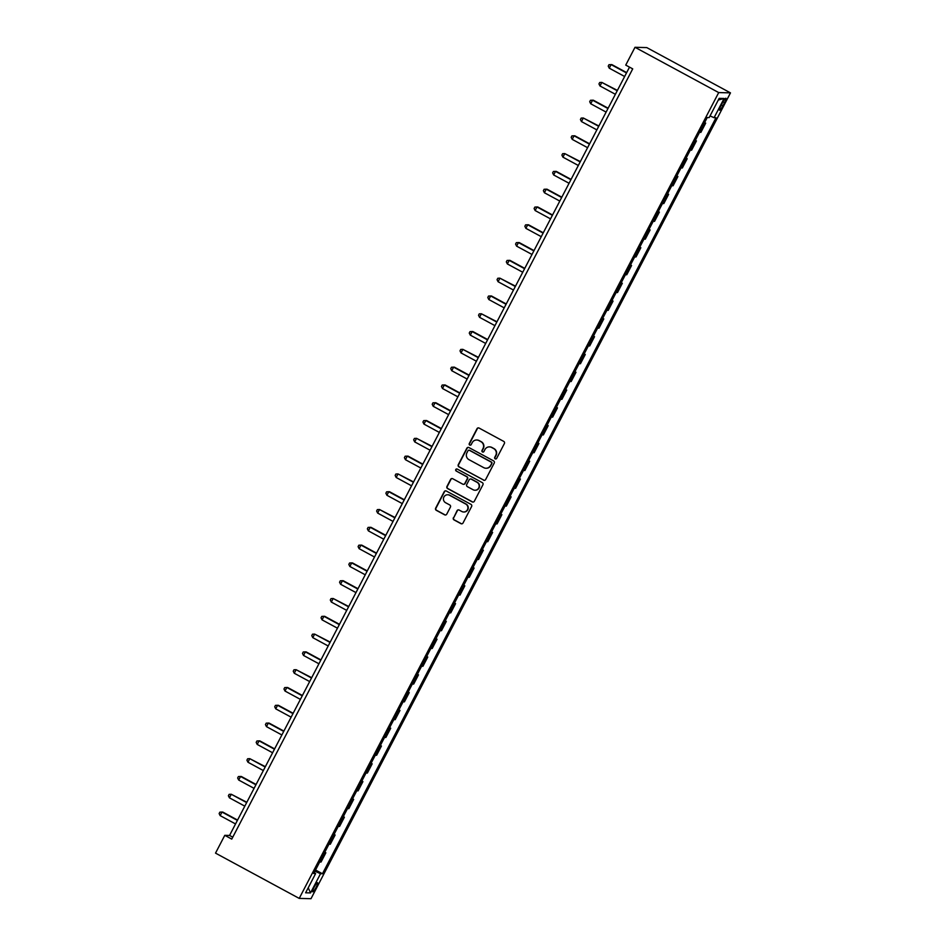 <?xml version="1.0" encoding="UTF-8"?>
<svg xmlns="http://www.w3.org/2000/svg" width="946" height="946" viewBox="0 0 946 946"><rect width="100%" height="100%" fill="white"/><g stroke="black" fill="none" stroke-linecap="round" stroke-linejoin="round"><path stroke-width="1.42" d="M495.184 458.845A1.112 1.088 -88.5 0 0 496.662 458.384L504.384 443.544A1.585 1.549 -88.5 0 0 503.745 441.404L479.102 428.065A1.585 1.549 -88.5 0 0 476.997 428.727L469.275 443.568A1.112 1.088 -88.5 0 0 470.197 445.199A1.112 1.088 -88.5 0 0 471.191 444.608L472.184 442.693A5.061 4.967 -88.5 0 1 478.901 440.588L480.958 441.699A5.061 4.967 -88.5 0 1 483.004 448.534L482.011 450.462A1.112 1.088 -88.5 0 0 482.933 452.082A1.112 1.088 -88.5 0 0 483.926 451.502L484.92 449.575A5.061 4.967 -88.5 0 1 491.636 447.47L493.682 448.581A5.061 4.967 -88.5 0 1 495.739 455.428L494.734 457.356A1.112 1.088 -88.5 0 0 495.184 458.845M489.59 446.89A5.061 4.967 -88.5 0 1 491.955 447.482L494.001 448.593A5.061 4.967 -88.5 0 1 496.059 455.44L495.054 457.356A1.112 1.088 -88.5 0 0 495.834 458.964M478.57 427.899A1.585 1.549 -88.5 0 0 477.316 428.727L469.594 443.579A1.112 1.088 -88.5 0 0 470.363 445.188M476.855 440.008A5.061 4.967 -88.5 0 1 479.22 440.6L481.266 441.711A5.061 4.967 -88.5 0 1 483.323 448.546L482.33 450.473A1.112 1.088 -88.5 0 0 483.099 452.082M316.13 887.289A5.156 0.911 118.4 0 0 317.56 882.724A5.156 0.911 118.4 0 0 314.096 887.242A5.156 0.911 118.4 0 0 312.653 891.794A5.156 0.911 118.4 0 0 316.13 887.289M453.37 517.758A1.585 1.549 -88.5 0 0 454.021 519.898L460.927 523.646A1.585 1.549 -88.5 0 0 463.032 522.984L471.616 506.5A1.585 1.549 -88.5 0 0 470.966 504.36L446.323 491.021A1.585 1.549 -88.5 0 0 444.23 491.684L435.645 508.168A1.585 1.549 -88.5 0 0 436.283 510.308L444.644 514.825A1.585 1.549 -88.5 0 0 446.737 514.175L450.414 507.115A1.585 1.549 -88.5 0 0 449.764 504.975L445.625 502.74A4.233 4.151 -88.5 0 1 447.683 494.77A4.233 4.151 -88.5 0 1 449.516 495.255L465.739 504.041A4.233 4.151 -88.5 0 1 463.694 511.999A4.233 4.151 -88.5 0 1 461.849 511.514L459.141 510.048A1.585 1.549 -88.5 0 0 457.048 510.71L453.69 517.769A1.585 1.549 -88.5 0 0 454.34 519.91L461.246 523.646A1.585 1.549 -88.5 0 0 461.778 523.824M718.7 92.578L635.003 47.3L625.744 65.097L632.72 68.869L231.758 839.102L224.781 835.33L215.522 853.126L299.22 898.404L718.7 92.578L730.478 92.874L310.998 898.7L299.22 898.404M483.56 480.178A1.585 1.549 -88.5 0 0 485.653 479.527L494.238 463.032A1.585 1.549 -88.5 0 0 493.599 460.891L468.944 447.564A1.585 1.549 -88.5 0 0 466.851 448.215L458.266 464.711A1.585 1.549 -88.5 0 0 458.916 466.851L483.879 480.19A1.585 1.549 -88.5 0 0 484.399 480.355M482.921 484.766L474.336 501.25A1.585 1.549 -88.5 0 1 472.243 501.912L447.6 488.574A1.585 1.549 -88.5 0 1 446.961 486.445L450.627 479.386A1.585 1.549 -88.5 0 1 452.732 478.723L462.724 484.139A1.585 1.549 -88.5 0 0 464.817 483.477L467.253 478.794A1.585 1.549 -88.5 0 0 466.615 476.654L456.209 471.025A1.112 1.088 -88.5 0 1 456.741 468.944A1.112 1.088 -88.5 0 1 457.225 469.074L482.283 482.626A1.585 1.549 -88.5 0 1 482.921 484.766M722.567 102.629L720.935 105.763A4.99 0.887 118.4 0 0 719.539 110.174A4.99 0.887 118.4 0 0 722.91 105.81L724.541 102.676A4.99 0.887 118.4 0 0 725.925 98.254A4.99 0.887 118.4 0 0 722.567 102.629M718.298 100.04L724.08 98.479L719.173 98.36L709.169 117.576L707.241 117.529L313.694 873.525L315.621 873.572L314.19 872.579M724.08 98.479L714.076 117.706L710.044 115.909M315.526 870.001L322.456 873.749L716.004 117.753L714.076 117.706M322.456 873.749L320.528 873.702L310.525 892.918L305.617 892.799L315.621 873.572M635.003 47.3L646.78 47.596L730.478 92.874M629.516 67.142L229.559 835.448L224.781 835.33M232.763 837.175L229.559 835.448M704.628 122.554L705.692 123.122L704.344 123.086M699.532 132.345L700.88 132.381L705.692 123.122M695.369 140.351L696.433 140.919L695.085 140.883M690.261 150.142L691.609 150.178L696.433 140.919M686.098 158.148L687.163 158.715L685.815 158.68M681.002 167.939L682.35 167.974L687.163 158.715M676.839 175.944L677.904 176.512L676.556 176.476M671.743 185.735L673.079 185.771L677.904 176.512M667.569 193.741L668.633 194.308L667.297 194.273M662.472 203.532L663.82 203.567L668.633 194.308M658.31 211.537L659.374 212.105L658.026 212.07M653.213 221.329L654.549 221.364L659.374 212.105M649.039 229.334L650.103 229.902L648.767 229.866M643.942 239.125L645.29 239.161L650.103 229.902M639.78 247.119L640.844 247.698L639.496 247.663M634.683 256.922L636.031 256.957L640.844 247.698M630.521 264.915L631.573 265.495L630.237 265.459M625.412 274.718L626.76 274.754L631.573 265.495M621.25 282.712L622.314 283.292L620.966 283.256M616.153 292.515L617.502 292.551L622.314 283.292M611.991 300.509L613.055 301.088L611.707 301.053M606.883 310.312L608.231 310.347L613.055 301.088M602.72 318.305L603.785 318.885L602.436 318.849M597.624 328.108L598.972 328.144L603.785 318.885M593.461 336.102L594.526 336.681L593.177 336.646M588.365 345.905L589.701 345.94L594.526 336.681M584.19 353.899L585.255 354.478L583.907 354.443M579.094 363.702L580.442 363.737L585.255 354.478M574.932 371.695L575.996 372.275L574.648 372.239M569.835 381.498L571.171 381.534L575.996 372.275M565.661 389.492L566.725 390.071L565.389 390.036M560.564 399.295L561.912 399.33L566.725 390.071M556.402 407.288L557.466 407.868L556.118 407.832M551.305 417.091L552.653 417.127L557.466 407.868M547.143 425.085L548.195 425.665L546.859 425.629M542.034 434.888L543.382 434.924L548.195 425.665M537.872 442.882L538.936 443.461L537.588 443.426M532.775 452.685L534.123 452.72L538.936 443.461M528.613 460.678L529.677 461.258L528.329 461.222M523.505 470.481L524.853 470.517L529.677 461.258M519.342 478.475L520.406 479.054L519.058 479.019M514.246 488.278L515.594 488.313L520.406 479.054M510.083 496.272L511.147 496.851L509.799 496.816M504.987 506.075L506.323 506.11L511.147 496.851M500.812 514.068L501.877 514.648L500.529 514.612M495.716 523.871L497.064 523.907L501.877 514.648M491.553 531.865L492.618 532.444L491.27 532.409M486.457 541.668L487.793 541.703L492.618 532.444M482.283 549.661L483.347 550.241L482.011 550.205M477.186 559.464L478.534 559.5L483.347 550.241M473.024 567.458L474.088 568.038L472.74 568.002M467.927 577.261L469.263 577.297L474.088 568.038M463.753 585.255L464.817 585.834L463.481 585.799M458.656 595.058L460.004 595.093L464.817 585.834M454.494 603.051L455.558 603.631L454.21 603.595M449.397 612.854L450.745 612.89L455.558 603.631M445.235 620.848L446.299 621.427L444.951 621.392M440.127 630.651L441.475 630.686L446.299 621.427M435.964 638.645L437.028 639.224L435.68 639.189M430.868 648.448L432.216 648.471L437.028 639.224M426.705 656.441L427.769 657.021L426.421 656.985M421.597 666.244L422.945 666.268L427.769 657.021M417.434 674.238L418.499 674.817L417.151 674.782M412.338 684.041L413.686 684.064L418.499 674.817M408.175 692.034L409.24 692.614L407.892 692.578M403.079 701.837L404.415 701.861L409.24 692.614M398.905 709.831L399.969 710.411L398.633 710.375M393.808 719.634L395.156 719.658L399.969 710.411M389.646 727.628L390.71 728.207L389.362 728.172M384.549 737.431L385.885 737.454L390.71 728.207M380.375 745.424L381.439 746.004L380.103 745.968M375.278 755.227L376.626 755.251L381.439 746.004M371.116 763.221L372.18 763.8L370.832 763.765M366.019 773.024L367.367 773.048L372.18 763.8M361.857 781.018L362.909 781.597L361.573 781.562M356.748 790.821L358.096 790.844L362.909 781.597M352.586 798.814L353.65 799.394L352.302 799.358M347.489 808.617L348.838 808.641L353.65 799.394M343.327 816.611L344.391 817.19L343.043 817.155M338.219 826.402L339.567 826.437L344.391 817.19M334.056 834.407L335.12 834.987L333.772 834.951M328.96 844.199L330.308 844.234L335.12 834.987M324.797 852.204L325.862 852.784L324.513 852.748M319.701 861.995L321.037 862.031L325.862 852.784M314.912 871.195L320.528 873.702M310.525 892.918L308.23 887.774M468.424 447.387A1.585 1.549 -88.5 0 0 467.17 448.227L458.585 464.723A1.585 1.549 -88.5 0 0 459.224 466.851L483.879 480.19M491.518 463.528A1.112 1.088 -88.5 0 0 491.069 462.038L469.441 450.331A1.112 1.088 -88.5 0 0 467.974 450.793L466.91 452.815A5.061 4.967 -88.5 0 0 468.968 459.661L483.761 467.667A5.061 4.967 -88.5 0 0 490.466 465.562L491.837 463.54A1.112 1.088 -88.5 0 0 491.388 462.05L491.069 462.038M469.11 450.225A1.112 1.088 -88.5 0 1 469.76 450.343L491.388 462.05M486.114 468.246A5.061 4.967 -88.5 0 0 490.785 465.574L490.466 465.562M491.837 463.54L490.785 465.574M452.2 478.558A1.585 1.549 -88.5 0 0 450.946 479.397L447.281 486.445A1.585 1.549 -88.5 0 0 447.919 488.585L472.562 501.924A1.585 1.549 -88.5 0 0 473.095 502.09M463.564 484.317A1.585 1.549 -88.5 0 0 465.136 483.489L467.572 478.806A1.585 1.549 -88.5 0 0 466.934 476.666L456.209 471.025M456.906 468.956A1.112 1.088 -88.5 0 0 456.528 471.037M473.095 489.744A4.233 4.151 -88.5 0 0 479.054 487.084A4.233 4.151 -88.5 0 0 476.985 482.271L471.274 479.173A1.585 1.549 -88.5 0 0 469.169 479.835L466.733 484.518A1.585 1.549 -88.5 0 0 467.383 486.658L473.095 489.744M475.093 490.241A4.233 4.151 -88.5 0 0 477.304 482.271L476.985 482.271M470.741 479.007A1.585 1.549 -88.5 0 1 471.593 479.184L477.304 482.271M458.621 509.882A1.585 1.549 -88.5 0 0 457.367 510.71L453.69 517.769M463.847 511.999A4.233 4.151 -88.5 0 0 466.059 504.041L465.739 504.041M447.836 494.77A4.233 4.151 -88.5 0 1 449.835 495.266L466.059 504.041M445.803 490.856A1.585 1.549 -88.5 0 0 444.549 491.684L435.964 508.179A1.585 1.549 -88.5 0 0 436.603 510.32L444.951 514.837A1.585 1.549 -88.5 0 0 445.483 515.002M626.666 72.617L611.896 64.624L611.104 64.612L609.248 68.171L624.644 76.496M626.5 72.937L611.104 64.612L608.964 64.706L608.231 66.125L609.248 68.171M617.395 90.414L601.833 82.408L599.989 85.968L615.385 94.293M617.23 90.733L601.833 82.408L599.705 82.503L598.96 83.922L599.989 85.968M608.136 108.211L593.367 100.217L592.574 100.205L590.718 103.764L606.114 112.089M607.971 108.53L592.574 100.205L590.446 100.3L589.701 101.719L590.718 103.764M598.877 126.007L583.304 118.002L581.459 121.561L596.855 129.886M598.7 126.326L583.304 118.002L581.175 118.096L580.43 119.515L581.459 121.561M589.606 143.804L574.837 135.81L574.045 135.798L572.188 139.358L587.584 147.682M589.441 144.123L574.045 135.798L571.916 135.893L571.171 137.312L572.188 139.358M580.347 161.6L564.774 153.595L562.929 157.154L578.325 165.479M580.182 161.92L564.774 153.595L562.645 153.69L561.912 155.109L562.929 157.154M571.077 179.397L556.307 171.403L555.515 171.392L553.658 174.951L569.054 183.276M570.911 179.716L555.515 171.392L553.386 171.486L552.641 172.905L553.658 174.951M561.818 197.194L547.048 189.2L546.256 189.188L544.399 192.748L559.796 201.072M561.652 197.513L546.256 189.188L544.116 189.283L543.382 190.702L544.399 192.748M552.547 214.99L537.777 206.997L536.985 206.985L535.129 210.544L550.537 218.869M552.381 215.31L536.985 206.985L534.857 207.079L534.112 208.498L535.129 210.544M543.288 232.787L528.518 224.793L527.726 224.781L525.87 228.341L541.266 236.666M543.122 233.106L527.726 224.781L525.586 224.876L524.853 226.295L525.87 228.341M534.017 250.584L519.248 242.59L518.455 242.578L516.599 246.137L532.007 254.462M533.851 250.903L518.455 242.578L516.327 242.661L515.582 244.092L516.599 246.137M524.758 268.38L509.989 260.387L509.196 260.375L507.34 263.934L522.736 272.259M524.592 268.699L509.196 260.375L507.068 260.457L506.323 261.888L507.34 263.934M515.487 286.177L499.926 278.171L498.081 281.731L513.477 290.055M515.322 286.496L499.926 278.171L497.797 278.254L497.052 279.685L498.081 281.731M506.228 303.973L491.459 295.98L490.667 295.968L488.81 299.527L504.206 307.852M506.063 304.293L490.667 295.968L488.538 296.051L487.793 297.482L488.81 299.527M496.969 321.77L481.396 313.765L479.551 317.324L494.947 325.649M496.804 322.089L481.396 313.765L479.267 313.847L478.534 315.278L479.551 317.324M487.698 339.567L472.929 331.573L472.137 331.561L470.28 335.12L485.676 343.445M487.533 339.886L472.137 331.561L470.008 331.644L469.263 333.075L470.28 335.12M478.44 357.363L462.866 349.358L461.021 352.917L476.417 361.242M478.274 357.683L462.866 349.358L460.737 349.441L460.004 350.871L461.021 352.917M469.169 375.16L454.399 367.166L453.607 367.154L451.75 370.714L467.147 379.039M469.003 375.479L453.607 367.154L451.479 367.237L450.734 368.668L451.75 370.714M459.91 392.957L445.14 384.963L444.348 384.951L442.492 388.51L457.888 396.835M459.744 393.276L444.348 384.951L442.208 385.034L441.475 386.465L442.492 388.51M450.639 410.753L435.87 402.76L435.077 402.748L433.221 406.307L448.629 414.632M450.473 411.072L435.077 402.748L432.949 402.83L432.204 404.261L433.221 406.307M441.38 428.55L426.611 420.556L425.818 420.544L423.962 424.104L439.358 432.428M441.214 428.869L425.818 420.544L423.69 420.627L422.945 422.058L423.962 424.104M432.109 446.346L416.547 438.341L414.703 441.9L430.099 450.225M431.944 446.666L416.547 438.341L414.419 438.424L413.674 439.855L414.703 441.9M422.85 464.143L408.081 456.149L407.288 456.138L405.432 459.697L420.828 468.022M422.685 464.462L407.288 456.138L405.16 456.22L404.415 457.651L405.432 459.697M413.591 481.94L398.018 473.922L396.173 477.482L411.569 485.818M413.414 482.259L398.018 473.922L395.889 474.017L395.156 475.448L396.173 477.482M404.32 499.736L389.551 491.743L388.759 491.719L386.902 495.278L402.298 503.615M404.155 500.056L388.759 491.719L386.63 491.814L385.885 493.244L386.902 495.278M395.061 517.533L379.488 509.516L377.643 513.075L393.039 521.412M394.896 517.852L379.488 509.516L377.359 509.61L376.626 511.041L377.643 513.075M385.791 535.33L371.021 527.336L370.229 527.312L368.372 530.872L383.769 539.208M385.625 535.649L370.229 527.312L368.1 527.407L367.355 528.838L368.372 530.872M376.532 553.126L361.762 545.133L360.97 545.109L359.113 548.668L374.51 557.005M376.366 553.445L360.97 545.109L358.83 545.203L358.096 546.634L359.113 548.668M367.261 570.923L352.491 562.929L351.699 562.905L349.843 566.465L365.251 574.801M367.095 571.242L351.699 562.905L349.571 563L348.826 564.431L349.843 566.465M358.002 588.719L343.232 580.726L342.44 580.702L340.584 584.261L355.98 592.598M357.836 589.039L342.44 580.702L340.312 580.797L339.567 582.228L340.584 584.261M348.731 606.516L333.169 598.499L331.325 602.058L346.721 610.395M348.566 606.835L333.169 598.499L331.041 598.593L330.296 600.024L331.325 602.058M339.472 624.313L324.703 616.319L323.91 616.295L322.054 619.855L337.45 628.191M339.307 624.632L323.91 616.295L321.782 616.39L321.037 617.821L322.054 619.855M330.213 642.109L314.64 634.092L312.795 637.651L328.191 645.988M330.036 642.429L314.64 634.092L312.511 634.187L311.766 635.617L312.795 637.651M320.942 659.906L306.173 651.912L305.381 651.889L303.524 655.448L318.92 663.785M320.777 660.225L305.381 651.889L303.252 651.983L302.507 653.414L303.524 655.448M311.683 677.703L296.11 669.685L294.265 673.245L309.661 681.581M311.518 678.022L296.11 669.685L293.981 669.78L293.248 671.211L294.265 673.245M302.413 695.499L287.643 687.505L286.851 687.482L284.994 691.041L300.39 699.378M302.247 695.818L286.851 687.482L284.722 687.576L283.977 689.007L284.994 691.041M293.154 713.296L278.384 705.302L277.592 705.278L275.735 708.838L291.132 717.174M292.988 713.615L277.592 705.278L275.452 705.373L274.718 706.804L275.735 708.838M283.883 731.092L269.113 723.099L268.321 723.075L266.465 726.634L281.873 734.971M283.717 731.412L268.321 723.075L266.193 723.17L265.448 724.601L266.465 726.634M274.624 748.889L259.854 740.895L259.062 740.872L257.206 744.431L272.602 752.768M274.458 749.208L259.062 740.872L256.922 740.966L256.189 742.397L257.206 744.431M265.353 766.686L249.791 758.668L247.947 762.228L263.343 770.564M265.187 767.005L249.791 758.668L247.663 758.763L246.918 760.194L247.947 762.228M256.094 784.482L241.325 776.489L240.532 776.465L238.676 780.024L254.072 788.361M255.928 784.802L240.532 776.465L238.404 776.56L237.659 777.99L238.676 780.024M246.835 802.279L231.262 794.262L229.417 797.821L244.813 806.158M246.658 802.598L231.262 794.262L229.133 794.356L228.388 795.787L229.417 797.821M237.564 820.076L222.795 812.082L222.003 812.058L220.146 815.618L235.542 823.954M237.399 820.395L222.003 812.058L219.874 812.153L219.129 813.584L220.146 815.618M722.992 101.837L724.541 102.676M721.349 104.971L722.91 105.81"/></g></svg>
